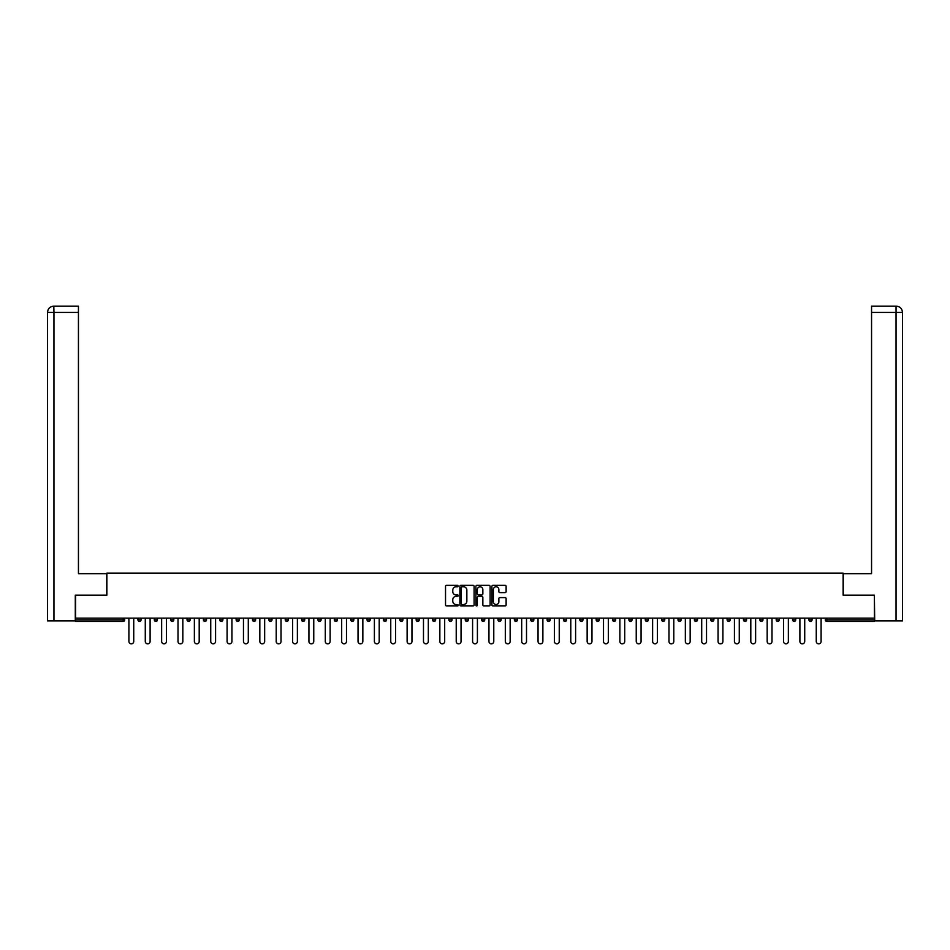 <?xml version="1.0" encoding="UTF-8"?>
<svg xmlns="http://www.w3.org/2000/svg" width="950" height="950" viewBox="0 0 950 950"><rect width="100%" height="100%" fill="white"/><g stroke="black" fill="none" stroke-linecap="round" stroke-linejoin="round"><path stroke-width="1.43" d="M458.221 586.067A0.724 0.724 0 0 0 457.496 585.342L446.548 585.342A1.033 1.033 0 0 0 445.526 586.376L445.526 604.913A1.033 1.033 0 0 0 446.548 605.946L457.496 605.946A0.724 0.724 0 0 0 458.221 605.221A0.724 0.724 0 0 0 457.496 604.497L456.083 604.497A3.289 3.289 0 0 1 452.782 601.207L452.782 599.664A3.289 3.289 0 0 1 456.083 596.362L457.496 596.362A0.724 0.724 0 0 0 458.221 595.65A0.724 0.724 0 0 0 457.496 594.926L456.083 594.926A3.289 3.289 0 0 1 452.782 591.624L452.782 590.081A3.289 3.289 0 0 1 456.083 586.791L457.496 586.791A0.724 0.724 0 0 0 458.221 586.067M505.091 592.61A1.033 1.033 0 0 0 506.124 591.577L506.124 586.376A1.033 1.033 0 0 0 505.091 585.342L492.943 585.342A1.033 1.033 0 0 0 491.91 586.376L491.91 604.913A1.033 1.033 0 0 0 492.943 605.946L505.091 605.946A1.033 1.033 0 0 0 506.124 604.913L506.124 598.631A1.033 1.033 0 0 0 505.091 597.597L499.89 597.597A1.033 1.033 0 0 0 498.869 598.631L498.869 601.742A2.755 2.755 0 0 1 496.114 604.497A2.755 2.755 0 0 1 493.359 601.742L493.359 589.546A2.755 2.755 0 0 1 496.114 586.791A2.755 2.755 0 0 1 498.869 589.546L498.869 591.577A1.033 1.033 0 0 0 499.89 592.61L505.091 592.61M53.948 620.873L47.5 620.873L47.5 312.443L53.948 312.443L53.806 306.149L78.446 306.149L78.446 312.443L53.948 312.443L53.948 620.873L75.299 620.873L75.299 595.175L106.875 595.175L106.875 573.147L843.125 573.147L843.125 595.175L874.38 595.175L874.38 618.141L75.62 618.141L75.62 619.828L123.144 619.828L123.144 618.141M75.62 595.175L75.62 618.141M474.098 586.376A1.033 1.033 0 0 0 473.064 585.342L460.916 585.342A1.033 1.033 0 0 0 459.883 586.376L459.883 604.913A1.033 1.033 0 0 0 460.916 605.946L473.064 605.946A1.033 1.033 0 0 0 474.098 604.913L474.098 586.376M476.936 585.342L489.084 585.342A1.033 1.033 0 0 1 490.117 586.376L490.117 604.913A1.033 1.033 0 0 1 489.084 605.946L483.883 605.946A1.033 1.033 0 0 1 482.849 604.913L482.849 597.396A1.033 1.033 0 0 0 481.816 596.362L478.372 596.362A1.033 1.033 0 0 0 477.339 597.396L477.339 605.221A0.724 0.724 0 0 1 476.627 605.946A0.724 0.724 0 0 1 475.902 605.221L475.902 586.376A1.033 1.033 0 0 1 476.936 585.342M123.144 621.395A1.579 1.579 0 0 0 124.711 619.828L123.144 619.828L123.144 621.395A1.579 1.579 0 0 0 124.711 619.828L124.711 618.141L124.711 619.828A1.579 1.579 0 0 1 123.144 621.395L75.62 621.395L75.62 619.828M874.38 618.141L874.38 621.395L826.856 621.395A1.579 1.579 0 0 1 825.289 619.828L825.289 618.141M137.928 619.828A1.579 1.579 0 0 0 139.507 621.395A1.579 1.579 0 0 0 141.075 619.828A1.579 1.579 0 0 1 139.507 621.395A1.579 1.579 0 0 0 141.075 619.828L141.075 618.141L141.075 619.828L137.928 619.828A1.579 1.579 0 0 0 139.507 621.395A1.579 1.579 0 0 1 137.928 619.828L137.928 618.141M154.292 618.141L154.292 619.828L154.292 618.141M157.439 618.141L157.439 619.828L157.439 618.141M170.667 619.828A1.579 1.579 0 0 0 172.235 621.395A1.579 1.579 0 0 0 173.814 619.828A1.579 1.579 0 0 1 172.235 621.395A1.579 1.579 0 0 0 173.814 619.828L173.814 618.141L173.814 619.828L170.667 619.828A1.579 1.579 0 0 0 172.235 621.395A1.579 1.579 0 0 1 170.667 619.828L170.667 618.141M187.031 618.141L187.031 619.828L187.031 618.141M190.178 618.141L190.178 619.828A1.579 1.579 0 0 1 188.599 621.395A1.579 1.579 0 0 1 187.031 619.828A1.579 1.579 0 0 0 188.599 621.395A1.579 1.579 0 0 0 190.178 619.828A1.579 1.579 0 0 1 188.599 621.395A1.579 1.579 0 0 1 187.031 619.828L190.178 619.828M203.395 618.141L203.395 619.828L203.395 618.141M206.542 618.141L206.542 619.828L206.542 618.141M222.906 618.141L222.906 619.828A1.579 1.579 0 0 1 221.338 621.395A1.579 1.579 0 0 1 219.759 619.828L219.759 618.141M237.702 621.395A1.579 1.579 0 0 0 239.269 619.828L239.269 618.141L239.269 619.828A1.579 1.579 0 0 1 237.702 621.395A1.579 1.579 0 0 1 236.123 619.828L236.123 618.141M255.633 618.141L255.633 619.828A1.579 1.579 0 0 1 254.066 621.395A1.579 1.579 0 0 1 252.486 619.828L252.486 618.141M272.009 618.141L272.009 619.828A1.579 1.579 0 0 1 270.429 621.395A1.579 1.579 0 0 1 268.85 619.828L268.85 618.141M288.373 618.141L288.373 619.828A1.579 1.579 0 0 1 286.793 621.395A1.579 1.579 0 0 1 285.226 619.828L285.226 618.141M304.736 618.141L304.736 619.828A1.579 1.579 0 0 1 303.157 621.395A1.579 1.579 0 0 1 301.589 619.828L301.589 618.141M317.953 618.141L317.953 619.828L317.953 618.141M321.1 618.141L321.1 619.828A1.579 1.579 0 0 1 319.521 621.395A1.579 1.579 0 0 1 317.953 619.828L321.1 619.828A1.579 1.579 0 0 1 319.521 621.395M337.464 618.141L337.464 619.828A1.579 1.579 0 0 1 335.896 621.395A1.579 1.579 0 0 1 334.317 619.828L334.317 618.141M352.26 621.395A1.579 1.579 0 0 0 353.827 619.828L353.827 618.141L353.827 619.828A1.579 1.579 0 0 1 352.26 621.395A1.579 1.579 0 0 1 350.681 619.828L350.681 618.141M370.191 618.141L370.191 619.828A1.579 1.579 0 0 1 368.624 621.395A1.579 1.579 0 0 1 367.044 619.828L367.044 618.141M383.42 618.141L383.42 619.828L383.42 618.141M386.567 618.141L386.567 619.828A1.579 1.579 0 0 1 384.988 621.395A1.579 1.579 0 0 1 383.42 619.828L386.567 619.828A1.579 1.579 0 0 1 384.988 621.395M401.351 621.395A1.579 1.579 0 0 0 402.931 619.828L402.931 618.141L402.931 619.828A1.579 1.579 0 0 1 401.351 621.395A1.579 1.579 0 0 1 399.784 619.828L399.784 618.141M416.147 619.828L419.294 619.828A1.579 1.579 0 0 1 417.715 621.395A1.579 1.579 0 0 0 419.294 619.828L419.294 618.141L419.294 619.828A1.579 1.579 0 0 1 417.715 621.395A1.579 1.579 0 0 1 416.147 619.828L416.147 618.141M435.658 618.141L435.658 619.828A1.579 1.579 0 0 1 434.091 621.395A1.579 1.579 0 0 1 432.511 619.828L432.511 618.141M448.875 618.141L448.875 619.828L448.875 618.141M452.022 618.141L452.022 619.828A1.579 1.579 0 0 1 450.454 621.395A1.579 1.579 0 0 1 448.875 619.828L452.022 619.828A1.579 1.579 0 0 1 450.454 621.395M465.239 618.141L465.239 619.828L465.239 618.141M468.386 618.141L468.386 619.828A1.579 1.579 0 0 1 466.818 621.395A1.579 1.579 0 0 1 465.239 619.828L468.386 619.828A1.579 1.579 0 0 1 466.818 621.395M481.614 618.141L481.614 619.828L481.614 618.141M484.761 618.141L484.761 619.828L484.761 618.141M497.978 618.141L497.978 619.828L497.978 618.141M501.125 618.141L501.125 619.828A1.579 1.579 0 0 1 499.546 621.395A1.579 1.579 0 0 1 497.978 619.828A1.579 1.579 0 0 0 499.546 621.395A1.579 1.579 0 0 0 501.125 619.828A1.579 1.579 0 0 1 499.546 621.395A1.579 1.579 0 0 1 497.978 619.828L501.125 619.828M517.489 618.141L517.489 619.828A1.579 1.579 0 0 1 515.909 621.395A1.579 1.579 0 0 1 514.342 619.828L514.342 618.141M533.852 618.141L533.852 619.828L530.706 619.828A1.579 1.579 0 0 0 532.285 621.395A1.579 1.579 0 0 1 530.706 619.828L530.706 618.141M550.216 618.141L550.216 619.828A1.579 1.579 0 0 1 548.649 621.395A1.579 1.579 0 0 1 547.069 619.828L547.069 618.141M563.433 618.141L563.433 619.828L563.433 618.141M566.58 618.141L566.58 619.828L566.58 618.141M582.956 618.141L582.956 619.828A1.579 1.579 0 0 1 581.376 621.395A1.579 1.579 0 0 1 579.809 619.828L579.809 618.141M596.173 618.141L596.173 619.828L596.173 618.141M599.319 618.141L599.319 619.828A1.579 1.579 0 0 1 597.74 621.395A1.579 1.579 0 0 1 596.173 619.828A1.579 1.579 0 0 0 597.74 621.395A1.579 1.579 0 0 1 596.173 619.828L599.319 619.828A1.579 1.579 0 0 1 597.74 621.395M615.683 618.141L615.683 619.828A1.579 1.579 0 0 1 614.104 621.395A1.579 1.579 0 0 1 612.536 619.828L612.536 618.141M632.047 618.141L632.047 619.828L628.9 619.828A1.579 1.579 0 0 0 630.479 621.395A1.579 1.579 0 0 1 628.9 619.828L628.9 618.141M648.411 618.141L648.411 619.828A1.579 1.579 0 0 1 646.843 621.395A1.579 1.579 0 0 1 645.264 619.828L645.264 618.141M664.774 618.141L664.774 619.828L661.627 619.828A1.579 1.579 0 0 0 663.207 621.395A1.579 1.579 0 0 1 661.627 619.828L661.627 618.141M681.15 618.141L681.15 619.828A1.579 1.579 0 0 1 679.571 621.395A1.579 1.579 0 0 1 677.991 619.828L677.991 618.141M697.514 618.141L697.514 619.828L694.367 619.828A1.579 1.579 0 0 0 695.934 621.395A1.579 1.579 0 0 1 694.367 619.828L694.367 618.141M713.877 618.141L713.877 619.828L710.731 619.828A1.579 1.579 0 0 0 712.298 621.395A1.579 1.579 0 0 1 710.731 619.828L710.731 618.141M730.241 618.141L730.241 619.828L727.094 619.828A1.579 1.579 0 0 0 728.662 621.395A1.579 1.579 0 0 1 727.094 619.828L727.094 618.141M746.605 618.141L746.605 619.828A1.579 1.579 0 0 1 745.038 621.395A1.579 1.579 0 0 1 743.458 619.828L743.458 618.141M762.969 618.141L762.969 619.828A1.579 1.579 0 0 1 761.401 621.395A1.579 1.579 0 0 1 759.822 619.828L759.822 618.141M779.332 618.141L779.332 619.828A1.579 1.579 0 0 1 777.765 621.395A1.579 1.579 0 0 1 776.186 619.828L776.186 618.141M795.708 618.141L795.708 619.828L792.561 619.828A1.579 1.579 0 0 0 794.129 621.395A1.579 1.579 0 0 1 792.561 619.828L792.561 618.141M812.072 618.141L812.072 619.828A1.579 1.579 0 0 1 810.492 621.395A1.579 1.579 0 0 1 808.925 619.828L808.925 618.141M155.871 621.395A1.579 1.579 0 0 1 154.292 619.828A1.579 1.579 0 0 0 155.871 621.395A1.579 1.579 0 0 0 157.439 619.828A1.579 1.579 0 0 1 155.871 621.395A1.579 1.579 0 0 1 154.292 619.828L157.439 619.828M204.963 621.395A1.579 1.579 0 0 1 203.395 619.828A1.579 1.579 0 0 0 204.963 621.395A1.579 1.579 0 0 0 206.542 619.828A1.579 1.579 0 0 1 204.963 621.395A1.579 1.579 0 0 1 203.395 619.828L206.542 619.828A1.579 1.579 0 0 1 204.963 621.395M483.182 621.395A1.579 1.579 0 0 1 481.614 619.828A1.579 1.579 0 0 0 483.182 621.395A1.579 1.579 0 0 0 484.761 619.828A1.579 1.579 0 0 1 483.182 621.395A1.579 1.579 0 0 1 481.614 619.828L484.761 619.828M532.285 621.395A1.579 1.579 0 0 0 533.852 619.828A1.579 1.579 0 0 1 532.285 621.395A1.579 1.579 0 0 1 530.706 619.828M565.013 621.395A1.579 1.579 0 0 1 563.433 619.828A1.579 1.579 0 0 0 565.013 621.395A1.579 1.579 0 0 0 566.58 619.828A1.579 1.579 0 0 1 565.013 621.395A1.579 1.579 0 0 1 563.433 619.828L566.58 619.828M632.047 619.828A1.579 1.579 0 0 1 630.479 621.395A1.579 1.579 0 0 0 632.047 619.828A1.579 1.579 0 0 1 630.479 621.395A1.579 1.579 0 0 1 628.9 619.828M663.207 621.395A1.579 1.579 0 0 0 664.774 619.828A1.579 1.579 0 0 1 663.207 621.395A1.579 1.579 0 0 1 661.627 619.828M679.571 621.395A1.579 1.579 0 0 0 681.15 619.828A1.579 1.579 0 0 1 679.571 621.395M695.934 621.395A1.579 1.579 0 0 0 697.514 619.828A1.579 1.579 0 0 1 695.934 621.395A1.579 1.579 0 0 1 694.367 619.828M712.298 621.395A1.579 1.579 0 0 0 713.877 619.828A1.579 1.579 0 0 1 712.298 621.395A1.579 1.579 0 0 1 710.731 619.828M728.662 621.395A1.579 1.579 0 0 0 730.241 619.828A1.579 1.579 0 0 1 728.662 621.395A1.579 1.579 0 0 1 727.094 619.828M777.765 621.395A1.579 1.579 0 0 0 779.332 619.828A1.579 1.579 0 0 1 777.765 621.395M795.708 619.828A1.579 1.579 0 0 1 794.129 621.395A1.579 1.579 0 0 0 795.708 619.828A1.579 1.579 0 0 1 794.129 621.395A1.579 1.579 0 0 1 792.561 619.828M462.056 586.791A0.724 0.724 0 0 0 461.332 587.504L461.332 603.784A0.724 0.724 0 0 0 462.056 604.497L463.541 604.497A3.289 3.289 0 0 0 466.842 601.207L466.842 590.081A3.289 3.289 0 0 0 463.541 586.791L462.056 586.791M482.849 589.594A2.755 2.755 0 0 0 480.094 586.839A2.755 2.755 0 0 0 477.339 589.594L477.339 593.893A1.033 1.033 0 0 0 478.372 594.926L481.816 594.926A1.033 1.033 0 0 0 482.849 593.893L482.849 589.594M128.903 618.141L128.903 641.44A2.411 2.411 0 0 0 131.326 643.851A2.411 2.411 0 0 0 133.736 641.44L133.736 618.141M145.279 618.141L145.279 641.44A2.411 2.411 0 0 0 147.689 643.851A2.411 2.411 0 0 0 150.1 641.44L150.1 618.141M161.643 618.141L161.643 641.44A2.411 2.411 0 0 0 164.053 643.851A2.411 2.411 0 0 0 166.464 641.44L166.464 618.141M178.006 618.141L178.006 641.44A2.411 2.411 0 0 0 180.417 643.851A2.411 2.411 0 0 0 182.828 641.44L182.828 618.141M194.37 618.141L194.37 641.44A2.411 2.411 0 0 0 196.781 643.851A2.411 2.411 0 0 0 199.191 641.44L199.191 618.141M210.734 618.141L210.734 641.44A2.411 2.411 0 0 0 213.144 643.851A2.411 2.411 0 0 0 215.567 641.44L215.567 618.141M106.768 595.175L106.768 573.669L78.446 573.669L78.446 312.443M47.5 312.443L47.5 557.935L47.5 312.443C47.88 308.619 49.97 306.529 53.782 306.149C49.97 306.529 47.868 308.631 47.5 312.443L47.5 557.935M843.232 595.175L843.232 573.669L871.554 573.669L871.554 306.149L896.194 306.149L871.554 306.149M902.5 620.873L902.5 557.935L902.5 620.873L874.701 620.873L874.38 595.175M896.052 306.149L894.627 306.149L896.052 306.149L896.052 312.443L871.554 312.443M896.052 620.873L896.052 312.443L902.5 312.443L902.5 557.935L902.5 312.443C902.12 308.619 900.03 306.529 896.218 306.149M227.098 618.141L227.098 641.44A2.411 2.411 0 0 0 229.52 643.851A2.411 2.411 0 0 0 231.931 641.44L231.931 618.141M243.473 618.141L243.473 641.44A2.411 2.411 0 0 0 245.884 643.851A2.411 2.411 0 0 0 248.294 641.44L248.294 618.141M259.837 618.141L259.837 641.44A2.411 2.411 0 0 0 262.248 643.851A2.411 2.411 0 0 0 264.658 641.44L264.658 618.141M276.201 618.141L276.201 641.44A2.411 2.411 0 0 0 278.611 643.851A2.411 2.411 0 0 0 281.022 641.44L281.022 618.141M292.564 618.141L292.564 641.44A2.411 2.411 0 0 0 294.975 643.851A2.411 2.411 0 0 0 297.386 641.44L297.386 618.141M308.928 618.141L308.928 641.44A2.411 2.411 0 0 0 311.339 643.851A2.411 2.411 0 0 0 313.761 641.44L313.761 618.141M325.292 618.141L325.292 641.44A2.411 2.411 0 0 0 327.714 643.851A2.411 2.411 0 0 0 330.125 641.44L330.125 618.141M341.668 618.141L341.668 641.44A2.411 2.411 0 0 0 344.078 643.851A2.411 2.411 0 0 0 346.489 641.44L346.489 618.141M358.031 618.141L358.031 641.44A2.411 2.411 0 0 0 360.442 643.851A2.411 2.411 0 0 0 362.853 641.44L362.853 618.141M374.395 618.141L374.395 641.44A2.411 2.411 0 0 0 376.806 643.851A2.411 2.411 0 0 0 379.216 641.44L379.216 618.141M390.759 618.141L390.759 641.44A2.411 2.411 0 0 0 393.169 643.851A2.411 2.411 0 0 0 395.58 641.44L395.58 618.141M407.122 618.141L407.122 641.44A2.411 2.411 0 0 0 409.533 643.851A2.411 2.411 0 0 0 411.956 641.44L411.956 618.141M423.486 618.141L423.486 641.44A2.411 2.411 0 0 0 425.909 643.851A2.411 2.411 0 0 0 428.319 641.44L428.319 618.141M439.85 618.141L439.85 641.44A2.411 2.411 0 0 0 442.272 643.851A2.411 2.411 0 0 0 444.683 641.44L444.683 618.141M456.226 618.141L456.226 641.44A2.411 2.411 0 0 0 458.636 643.851A2.411 2.411 0 0 0 461.047 641.44L461.047 618.141M472.589 618.141L472.589 641.44A2.411 2.411 0 0 0 475 643.851A2.411 2.411 0 0 0 477.411 641.44L477.411 618.141M488.953 618.141L488.953 641.44A2.411 2.411 0 0 0 491.364 643.851A2.411 2.411 0 0 0 493.774 641.44L493.774 618.141M505.317 618.141L505.317 641.44A2.411 2.411 0 0 0 507.728 643.851A2.411 2.411 0 0 0 510.15 641.44L510.15 618.141M521.681 618.141L521.681 641.44A2.411 2.411 0 0 0 524.091 643.851A2.411 2.411 0 0 0 526.514 641.44L526.514 618.141M538.044 618.141L538.044 641.44A2.411 2.411 0 0 0 540.467 643.851A2.411 2.411 0 0 0 542.878 641.44L542.878 618.141M554.42 618.141L554.42 641.44A2.411 2.411 0 0 0 556.831 643.851A2.411 2.411 0 0 0 559.241 641.44L559.241 618.141M570.784 618.141L570.784 641.44A2.411 2.411 0 0 0 573.194 643.851A2.411 2.411 0 0 0 575.605 641.44L575.605 618.141M587.148 618.141L587.148 641.44A2.411 2.411 0 0 0 589.558 643.851A2.411 2.411 0 0 0 591.969 641.44L591.969 618.141M603.511 618.141L603.511 641.44A2.411 2.411 0 0 0 605.922 643.851A2.411 2.411 0 0 0 608.332 641.44L608.332 618.141M619.875 618.141L619.875 641.44A2.411 2.411 0 0 0 622.286 643.851A2.411 2.411 0 0 0 624.708 641.44L624.708 618.141M636.239 618.141L636.239 641.44A2.411 2.411 0 0 0 638.661 643.851A2.411 2.411 0 0 0 641.072 641.44L641.072 618.141M652.614 618.141L652.614 641.44A2.411 2.411 0 0 0 655.025 643.851A2.411 2.411 0 0 0 657.436 641.44L657.436 618.141M668.978 618.141L668.978 641.44A2.411 2.411 0 0 0 671.389 643.851A2.411 2.411 0 0 0 673.799 641.44L673.799 618.141M685.342 618.141L685.342 641.44A2.411 2.411 0 0 0 687.752 643.851A2.411 2.411 0 0 0 690.163 641.44L690.163 618.141M701.706 618.141L701.706 641.44A2.411 2.411 0 0 0 704.116 643.851A2.411 2.411 0 0 0 706.527 641.44L706.527 618.141M718.069 618.141L718.069 641.44A2.411 2.411 0 0 0 720.48 643.851A2.411 2.411 0 0 0 722.903 641.44L722.903 618.141M734.433 618.141L734.433 641.44A2.411 2.411 0 0 0 736.856 643.851A2.411 2.411 0 0 0 739.266 641.44L739.266 618.141M750.809 618.141L750.809 641.44A2.411 2.411 0 0 0 753.219 643.851A2.411 2.411 0 0 0 755.63 641.44L755.63 618.141M767.172 618.141L767.172 641.44A2.411 2.411 0 0 0 769.583 643.851A2.411 2.411 0 0 0 771.994 641.44L771.994 618.141M783.536 618.141L783.536 641.44A2.411 2.411 0 0 0 785.947 643.851A2.411 2.411 0 0 0 788.357 641.44L788.357 618.141M799.9 618.141L799.9 641.44A2.411 2.411 0 0 0 802.311 643.851A2.411 2.411 0 0 0 804.721 641.44L804.721 618.141M816.264 618.141L816.264 641.44A2.411 2.411 0 0 0 818.674 643.851A2.411 2.411 0 0 0 821.097 641.44L821.097 618.141M826.856 618.141L826.856 619.828L874.38 619.828M825.289 619.828L826.856 619.828L826.856 621.395M221.338 621.395A1.579 1.579 0 0 0 222.906 619.828L219.759 619.828M239.269 619.828L236.123 619.828M254.066 621.395A1.579 1.579 0 0 0 255.633 619.828L252.486 619.828M270.429 621.395A1.579 1.579 0 0 0 272.009 619.828L268.85 619.828M286.793 621.395A1.579 1.579 0 0 0 288.373 619.828L285.226 619.828M303.157 621.395A1.579 1.579 0 0 0 304.736 619.828L301.589 619.828M335.896 621.395A1.579 1.579 0 0 0 337.464 619.828L334.317 619.828M353.827 619.828L350.681 619.828M368.624 621.395A1.579 1.579 0 0 0 370.191 619.828L367.044 619.828M402.931 619.828L399.784 619.828M434.091 621.395A1.579 1.579 0 0 0 435.658 619.828L432.511 619.828M515.909 621.395A1.579 1.579 0 0 0 517.489 619.828L514.342 619.828M548.649 621.395A1.579 1.579 0 0 0 550.216 619.828L547.069 619.828M581.376 621.395A1.579 1.579 0 0 0 582.956 619.828L579.809 619.828M614.104 621.395A1.579 1.579 0 0 0 615.683 619.828L612.536 619.828M646.843 621.395A1.579 1.579 0 0 0 648.411 619.828L645.264 619.828M681.15 619.828L677.991 619.828M745.038 621.395A1.579 1.579 0 0 0 746.605 619.828L743.458 619.828M761.401 621.395A1.579 1.579 0 0 0 762.969 619.828L759.822 619.828M779.332 619.828L776.186 619.828M810.492 621.395A1.579 1.579 0 0 0 812.072 619.828L808.925 619.828"/></g></svg>

